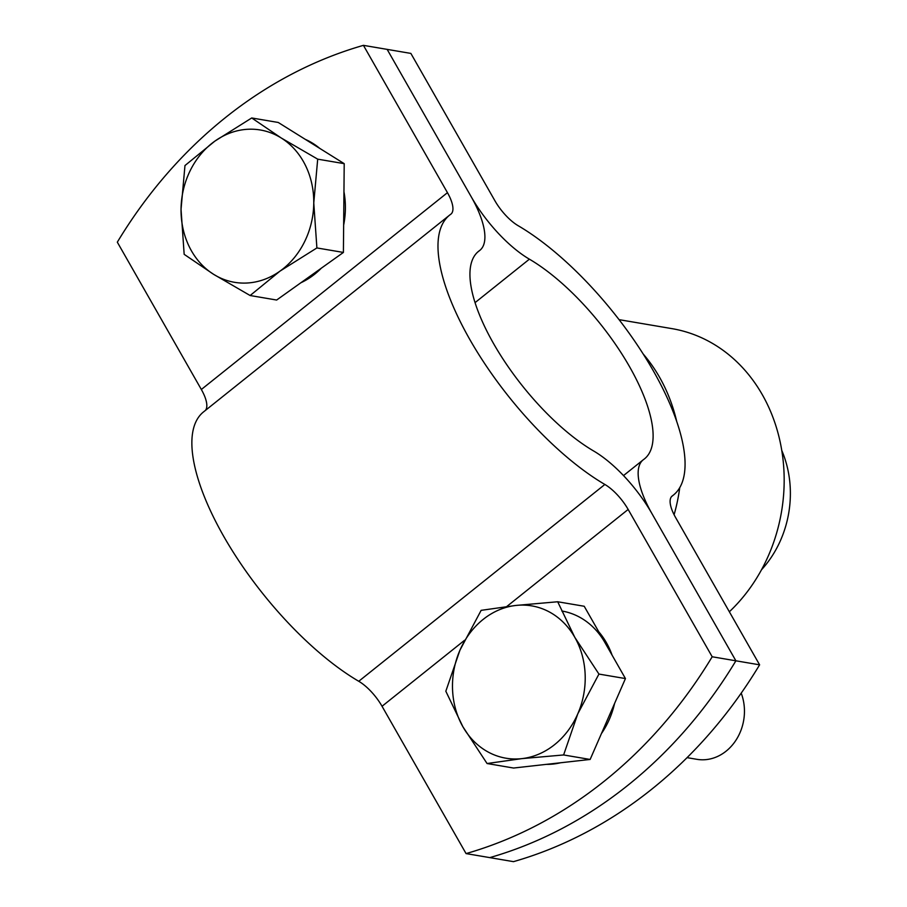 <?xml version="1.0" encoding="UTF-8"?>
<svg xmlns="http://www.w3.org/2000/svg" width="907" height="907" viewBox="0 0 907 907"><rect width="100%" height="100%" fill="white"/><g stroke="black" fill="none" stroke-linecap="round" stroke-linejoin="round"><path stroke-width="1.36" d="M759.613 664.831A463.477 396.155 -80.4 0 1 513.498 861.65L489.78 857.614A463.477 396.155 -80.4 0 0 735.894 660.806L651.872 513.487A77.242 28.933 -128.6 0 1 643.154 459.872A77.242 28.933 -128.6 0 1 643.653 459.498A132.864 49.772 51.4 0 0 644.503 458.851A132.864 49.772 51.4 0 0 628.857 365.487A132.864 49.772 51.4 0 0 529.393 259.175A77.242 28.933 -128.6 0 1 471.175 196.694L387.153 49.386L471.175 196.694A77.242 28.933 -128.6 0 1 479.894 250.309A77.242 28.933 -128.6 0 1 479.395 250.683A132.864 49.772 51.4 0 0 478.545 251.33A132.864 49.772 51.4 0 0 494.202 344.694A132.864 49.772 51.4 0 0 593.666 451.006A77.242 28.933 -128.6 0 1 651.872 513.487L735.894 660.806L759.613 664.831L675.59 517.512A30.895 11.576 -128.6 0 1 672.098 496.072A30.895 11.576 -128.6 0 1 672.302 495.925A179.212 67.129 51.4 0 0 673.447 495.052A179.212 67.129 51.4 0 0 652.337 369.115A179.212 67.129 51.4 0 0 518.18 225.718A30.895 11.576 -128.6 0 1 494.893 200.73L410.871 53.411L363.435 45.35L447.457 192.669A30.895 11.576 -128.6 0 1 450.949 214.109A30.895 11.576 -128.6 0 1 450.745 214.256A179.212 67.129 51.4 0 0 449.6 215.129A179.212 67.129 51.4 0 0 470.71 341.066A179.212 67.129 51.4 0 0 604.867 484.463A30.895 11.576 -128.6 0 1 628.154 509.451L712.188 656.77L735.894 660.806A463.477 396.155 99.6 0 1 489.78 857.614L466.062 853.589A463.477 396.155 99.6 0 0 712.188 656.77M643.12 353.911A162.217 138.658 99.6 0 1 659.502 377.165A162.217 138.658 99.6 0 1 676.622 421.075M729.353 611.772A162.217 138.658 -80.4 0 0 762.277 394.636A162.217 138.658 -80.4 0 0 671.985 328.64L619.05 319.649M761.506 569.766A100.416 85.836 -80.4 0 0 781.777 450.473M679.728 487.739A162.217 138.658 99.6 0 1 674.094 514.734M363.435 45.35A463.477 396.155 -80.4 0 0 117.32 242.169L201.343 389.488A30.895 11.576 -128.6 0 1 205.311 410.486M449.6 215.129L203.485 411.948A179.212 67.129 51.4 0 0 224.596 537.885A179.212 67.129 51.4 0 0 358.753 681.282A30.895 11.576 -128.6 0 1 382.04 706.27L466.062 853.589M459.951 650.183A77.242 66.03 99.6 0 1 483.136 619.424A77.242 66.03 99.6 0 1 515.89 605.445A77.242 66.03 99.6 0 1 574.789 637.315L598.937 674.071L577.748 713.911A77.242 66.03 -80.4 0 0 574.789 637.315L557.692 601.76L515.89 605.445L481.141 610.343L459.951 650.183A77.242 66.03 99.6 0 0 462.91 726.779L445.825 691.225L459.951 650.183M577.748 713.911A77.242 66.03 99.6 0 1 521.808 758.637A77.242 66.03 99.6 0 1 462.91 726.779L487.07 763.524L521.808 758.637L563.621 754.953L577.748 713.911M487.07 763.524L513.577 768.036L590.14 759.454L625.445 678.572L584.21 606.261L557.692 601.76M625.445 678.572L598.937 674.071M590.14 759.454L563.621 754.953M612.089 655.149A77.242 66.03 -80.4 0 0 606.409 642.689A77.242 66.03 -80.4 0 0 598.767 631.794M604.833 642.417A77.242 66.03 -80.4 0 0 561.83 611.001M546.297 764.374A77.242 66.03 -80.4 0 0 560.549 762.776M601.432 733.582A77.242 66.03 -80.4 0 0 614.572 703.503M687.064 757.64L696.871 759.318A46.348 39.613 -80.4 0 0 735.6 740.747A46.348 39.613 -80.4 0 0 741.2 693.152M214.823 141.163A77.242 66.03 99.6 0 1 248.099 129.259A77.242 66.03 99.6 0 1 281.181 137.955A77.242 66.03 99.6 0 1 313.765 202.941L316.894 247.94L279.98 271.136A77.242 66.03 -80.4 0 0 313.765 202.941L317.699 159.156L281.181 137.955L251.727 117.967L214.823 141.163A77.242 66.03 99.6 0 0 181.037 209.347L184.971 165.55L214.823 141.163M279.98 271.136A77.242 66.03 99.6 0 1 213.621 274.333A77.242 66.03 99.6 0 1 181.037 209.347L184.166 254.334L213.621 274.333L250.128 295.523L279.98 271.136M250.128 295.523L276.646 300.036L343.402 252.441L344.207 163.657L278.245 122.468L251.727 117.967M344.207 163.657L317.699 159.156M343.402 252.441L316.894 247.94M343.651 225.095A77.242 66.03 -80.4 0 0 345.386 208.315A77.242 66.03 -80.4 0 0 343.957 191.694M319.763 148.397A77.242 66.03 -80.4 0 0 305.296 139.361M300.841 282.78A77.242 66.03 -80.4 0 0 321.339 268.177M529.393 259.175L475.03 302.655M447.457 192.669L201.343 389.488M604.867 484.463L358.753 681.282M628.154 509.451L506.752 606.534M464.497 640.331L382.04 706.27M479.395 250.683L477.728 252.021M643.154 459.872L623.506 475.585M673.447 495.052L671.634 496.514M479.894 250.309L477.524 252.203"/></g></svg>
